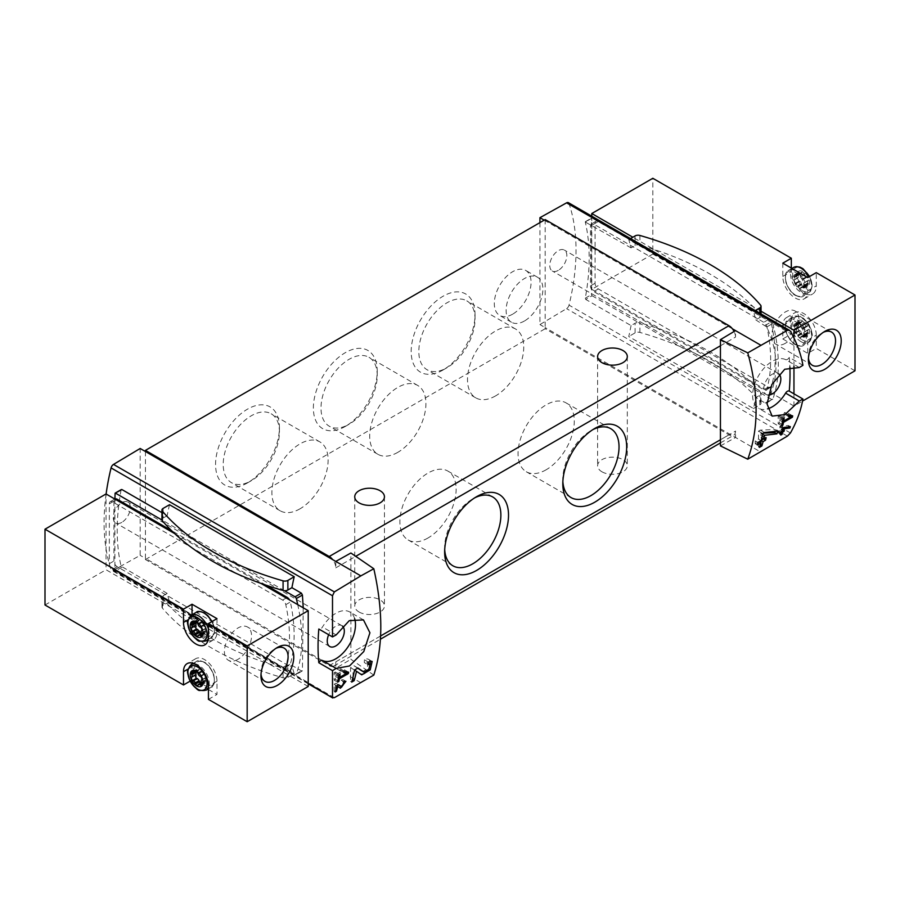 <?xml version="1.0" encoding="UTF-8"?>
<svg xmlns="http://www.w3.org/2000/svg" width="900" height="900" viewBox="0 0 900 900"><rect width="100%" height="100%" fill="white"/><g stroke="black" fill="none" stroke-linecap="round" stroke-linejoin="round"><path stroke-width="0.67" stroke-dasharray="4.5 3.38" d="M761.04 311.243L632.846 237.229M855 370.8L816.278 348.435L807.739 353.363L807.739 340.099A17.64 10.181 -120 0 0 800.044 322.346A17.64 10.181 -120 0 0 786.454 317.621A17.64 10.181 -120 0 0 782.798 325.699L782.798 338.963L791.325 334.035L652.826 254.07L652.826 178.279M793.957 393.829L793.957 406.035L802.564 401.074M793.957 406.035L591.784 289.316L652.826 254.07M782.798 338.963L807.739 353.363M791.325 268.099L791.325 271.507A17.64 10.181 -120 0 0 799.031 289.26A17.64 10.181 -120 0 0 812.621 293.985A17.64 10.181 -120 0 0 816.278 285.907L816.278 272.644M807.739 340.099L816.278 335.171L816.278 348.435M816.278 335.171A17.64 10.181 -120 0 0 808.571 317.419A17.64 10.181 -120 0 0 794.981 312.694A17.64 10.181 -120 0 0 791.325 320.771L791.325 334.035M282.623 600.075L112.612 501.919A4.646 2.677 -120 0 0 110.284 501.694A4.646 2.677 -120 0 0 109.328 503.809L109.328 563.692A4.646 2.677 -120 0 0 112.612 569.374L282.623 667.53A4.646 2.677 -120 0 0 284.951 667.766A4.646 2.677 -120 0 0 285.784 666.596A139.241 80.392 -120 0 0 285.784 604.654A4.646 2.677 -120 0 0 282.623 600.075L286.234 597.994M265.928 585.135L171.63 530.696M110.284 501.694L114.862 499.05A4.646 2.677 -120 0 0 113.918 501.165L113.918 561.038A4.646 2.677 -120 0 0 114.907 564.311A4.646 2.677 -120 0 0 117.203 566.719L287.224 664.886A4.646 2.677 -120 0 0 289.541 665.111A4.646 2.677 -120 0 0 290.385 663.952A139.241 80.392 -120 0 0 290.385 602.01A4.646 2.677 -120 0 0 289.564 599.918M598.342 221.479A4.646 2.677 60 0 0 596.025 221.254A4.646 2.677 60 0 0 595.069 223.38L595.069 283.252A4.646 2.677 60 0 0 598.342 288.934L768.364 387.101A4.646 2.677 60 0 0 770.681 387.326A4.646 2.677 60 0 0 771.525 386.168A139.241 80.392 60 0 0 771.525 324.225A4.646 2.677 60 0 0 768.364 319.635L598.342 221.479L593.752 224.134A4.646 2.677 -120 0 0 591.457 223.886A4.646 2.677 -120 0 0 591.435 223.909A4.646 2.677 -120 0 0 590.467 226.024L590.467 285.907A4.646 2.677 -120 0 0 591.457 289.181A4.646 2.677 -120 0 0 593.752 291.589L763.774 389.745A4.646 2.677 -120 0 0 766.091 389.981A4.646 2.677 -120 0 0 766.924 388.811A139.241 80.392 -120 0 0 766.924 326.869A4.646 2.677 -120 0 0 763.774 322.29L593.752 224.134M592.11 295.762L638.516 322.549A4.174 2.408 0 0 0 635.096 323.246L631.058 325.575L585.765 299.419L585.27 298.192A200.509 115.763 120 0 0 585.27 222.019L592.11 218.07L591.457 218.453L591.457 294.626L592.11 295.762L585.765 299.419M303.221 607.804L302.423 670.669L301.399 670.86L291.915 665.381A200.509 115.763 120 0 0 294.221 673.673L169.504 601.673A200.509 115.763 -60 0 1 167.197 593.381L163.159 595.71A4.174 2.408 0 0 0 161.944 597.409A4.174 2.408 0 0 0 161.966 597.679L295.054 674.516A1.856 1.069 -120 0 0 295.976 674.606A1.856 1.069 -120 0 0 296.291 674.212A142.031 82.001 -120 0 0 297.731 604.631M114.907 499.027L114.907 569.756L115.56 570.892L161.966 597.679A4.174 2.408 0 0 0 162.371 598.477A265.961 153.551 0 0 0 283.072 668.171A4.174 2.408 0 0 0 284.456 668.408A4.174 2.408 0 0 0 287.876 667.71L291.915 665.381M167.197 593.381L121.095 566.179A200.509 115.763 -60 0 1 121.095 490.005L121.905 489.544M631.058 325.575A200.509 115.763 -60 0 1 628.751 336.532L753.469 408.532A200.509 115.763 120 0 0 755.775 397.575L759.814 395.246A4.174 2.408 0 0 0 761.04 393.536A4.174 2.408 0 0 0 761.006 393.266L771.604 399.386A1.856 1.069 -120 0 0 772.526 399.476A1.856 1.069 -120 0 0 772.841 399.082A142.031 82.001 -120 0 0 772.841 323.438A1.856 1.069 -120 0 0 771.604 321.694L638.516 244.856A4.174 2.408 0 0 0 635.096 245.554L631.058 247.882A200.509 115.763 120 0 0 628.751 239.591L753.469 311.591A200.509 115.763 -60 0 1 755.775 319.882L759.814 317.554A4.174 2.408 0 0 0 761.04 315.855A4.174 2.408 0 0 0 761.006 315.585A4.174 2.408 0 0 0 760.601 314.786A265.961 153.551 0 0 0 639.9 245.093A4.174 2.408 0 0 0 638.516 244.856L592.11 218.07M755.775 319.882L766.71 326.97C779.085 353.419 779.085 378.641 766.71 402.626L765.248 403.054L755.775 397.575M772.841 399.082L765.248 403.054L771.604 399.386M631.058 247.882L585.27 222.019L591.457 218.453M802.946 365.31L789.266 357.412A200.509 115.763 120 0 1 789.885 366.919M539.933 222.615L539.933 324.562L566.584 308.632A3.712 2.149 120 0 0 569.025 305.134A200.509 115.763 120 0 0 569.025 203.513A3.712 2.149 120 0 0 568.395 202.68M169.504 504.731A200.509 115.763 120 0 0 167.197 515.689L161.944 512.651M296.291 674.212L301.399 670.86L295.054 674.516M106.11 493.999A200.509 115.763 120 0 0 111.071 569.531A3.712 2.149 120 0 0 111.712 570.364A3.712 2.149 120 0 0 113.524 570.206L140.175 555.356L140.175 448.481M167.197 515.689L163.159 518.017A4.174 2.408 0 0 0 161.944 519.727M720.439 445.905L735.536 437.49L735.536 431.055A9.281 5.355 -120 0 1 733.613 435.296A9.281 5.355 -120 0 1 732.431 435.701L545.175 327.589L545.175 328.725L728.966 434.846A9.281 5.355 -120 0 0 732.431 435.701L760.59 451.957M373.815 675.09L350.887 659.273L350.887 553.005M732.431 328.826L544.196 220.151M720.439 345.78L735.536 337.061L735.536 330.626M735.536 337.061A9.281 5.355 -120 0 0 734.085 331.493M360.844 682.751L335.79 668.284L350.887 659.273M335.79 661.849L335.79 668.284L332.685 666.495A9.281 5.355 -120 0 0 333.866 666.09A9.281 5.355 -120 0 0 335.79 661.849L380.621 635.962M335.79 561.42L335.79 567.855A9.281 5.355 -120 0 0 332.685 559.62M329.22 665.64A9.281 5.355 -120 0 0 332.685 666.495L145.429 558.382L145.429 559.519L329.22 665.64L728.966 434.846M335.79 567.855L355.736 556.335M512.685 314.145A25.988 15.008 -60 0 1 499.691 315.428A25.988 15.008 -60 0 1 499.691 285.412A25.988 15.008 -60 0 1 525.679 270.405A25.988 15.008 -60 0 1 529.661 291.24A25.988 15.008 -60 0 1 512.685 314.145M247.5 482.895A45.157 26.078 -60 0 1 215.561 464.456A45.157 26.078 -60 0 1 247.5 409.151A45.157 26.078 -60 0 1 279.439 427.579A45.157 26.078 -60 0 1 247.5 482.895L251.325 480.69A39.758 22.95 -60 0 1 231.446 482.659A39.758 22.95 -60 0 1 231.446 436.748A39.758 22.95 -60 0 1 271.204 413.798A39.758 22.95 -60 0 1 279.439 432A39.758 22.95 -60 0 1 251.325 480.69L247.5 482.895M345.308 426.431A45.157 26.078 -60 0 1 313.369 407.993A45.157 26.078 -60 0 1 345.308 352.676A45.157 26.078 -60 0 1 377.235 371.115A45.157 26.078 -60 0 1 345.308 426.431L349.121 424.226A39.758 22.95 -60 0 1 329.243 426.195A39.758 22.95 -60 0 1 329.243 380.284A39.758 22.95 -60 0 1 369 357.322A39.758 22.95 -60 0 1 377.235 375.525A39.758 22.95 -60 0 1 349.121 424.226L345.308 426.431M443.104 369.968A45.157 26.078 -60 0 1 411.176 351.529A45.157 26.078 -60 0 1 443.104 296.213A45.157 26.078 -60 0 1 475.043 314.651A45.157 26.078 -60 0 1 443.104 369.956A45.157 26.078 -60 0 1 443.104 369.968L446.929 367.751A39.758 22.95 -60 0 1 427.05 369.72A39.758 22.95 -60 0 1 427.05 323.82A39.758 22.95 -60 0 1 466.808 300.859A39.758 22.95 -60 0 1 475.043 319.061A39.758 22.95 -60 0 1 446.929 367.751L443.104 369.956M545.175 219.589L545.175 327.589L539.933 324.562M145.429 559.519L545.175 328.725M145.429 451.519L145.429 558.382L140.175 555.356M601.954 471.791A14.85 8.572 0 0 0 618.143 473.647A14.85 8.572 0 0 0 627.311 465.728A14.85 8.572 0 0 0 612.461 457.155A14.85 8.572 0 0 0 597.611 465.728A14.85 8.572 0 0 0 601.954 471.791M359.089 612.011A14.85 8.572 0 0 0 375.277 613.867A14.85 8.572 0 0 0 384.446 605.947A14.85 8.572 0 0 0 369.596 597.375A14.85 8.572 0 0 0 354.735 605.947A14.85 8.572 0 0 0 359.089 612.011M720.439 439.774L735.536 431.055M495.619 395.865A39.758 22.95 -60 0 1 475.74 397.834A39.758 22.95 -60 0 1 475.74 351.923A39.758 22.95 -60 0 1 515.498 328.973A39.758 22.95 -60 0 1 521.595 360.832A39.758 22.95 -60 0 1 495.619 395.865M397.811 452.34A39.758 22.95 -60 0 1 377.933 454.309A39.758 22.95 -60 0 1 377.933 408.397A39.758 22.95 -60 0 1 417.69 385.436A39.758 22.95 -60 0 1 423.787 417.296A39.758 22.95 -60 0 1 397.811 452.34M300.015 508.804A39.758 22.95 -60 0 1 280.136 510.772A39.758 22.95 -60 0 1 280.136 464.861A39.758 22.95 -60 0 1 319.894 441.911A39.758 22.95 -60 0 1 325.991 473.76A39.758 22.95 -60 0 1 300.015 508.804M524.498 320.963A25.988 15.008 -60 0 1 511.504 322.245A25.988 15.008 -60 0 1 511.504 292.23A25.988 15.008 -60 0 1 537.502 277.234A25.988 15.008 -60 0 1 541.485 298.058A25.988 15.008 -60 0 1 524.498 320.963M562.86 481.478A39.758 22.95 -60 0 1 562.804 479.374A39.758 22.95 -60 0 1 590.918 430.684A39.758 22.95 -60 0 1 592.762 429.683M546.165 469.766A39.758 22.95 -60 0 1 526.286 471.735A39.758 22.95 -60 0 1 526.286 425.824A39.758 22.95 -60 0 1 566.044 402.874A39.758 22.95 -60 0 1 572.141 434.734A39.758 22.95 -60 0 1 546.165 469.766M444.713 549.686A39.758 22.95 -60 0 1 444.645 547.594A39.758 22.95 -60 0 1 472.759 498.892A39.758 22.95 -60 0 1 474.615 497.902M428.006 537.986A39.758 22.95 -60 0 1 408.127 539.955A39.758 22.95 -60 0 1 408.127 494.044A39.758 22.95 -60 0 1 447.885 471.082A39.758 22.95 -60 0 1 453.983 502.942A39.758 22.95 -60 0 1 428.006 537.986M121.804 522.382A12.071 6.964 -60 0 1 115.763 522.979A12.071 6.964 -60 0 1 115.763 509.051A12.071 6.964 -60 0 1 127.834 502.076A12.071 6.964 -60 0 1 129.679 511.751A12.071 6.964 -60 0 1 121.804 522.382M284.456 590.715L161.966 519.998M342.439 626.062A12.071 6.964 120 0 0 341.82 625.624A12.071 6.964 120 0 0 335.79 626.22A12.071 6.964 120 0 0 328.68 634.714M354.645 618.637A27.844 16.076 120 0 0 349.706 611.955A27.844 16.076 120 0 0 322.47 627.019A3.712 2.149 120 0 1 318.848 629.033M558.304 270.371A12.071 6.964 -60 0 1 552.274 270.968A12.071 6.964 -60 0 1 552.274 257.029A12.071 6.964 -60 0 1 564.345 250.065A12.071 6.964 -60 0 1 566.19 259.729A12.071 6.964 -60 0 1 558.304 270.371M768.105 395.066A12.071 6.964 -60 0 1 766.26 394.515A12.071 6.964 -60 0 1 766.26 380.576A12.071 6.964 -60 0 1 778.331 373.613A12.071 6.964 -60 0 1 778.95 374.051M799.312 367.526L785.61 359.618A3.712 2.149 120 0 0 789.266 357.412M785.61 359.618A27.844 16.076 120 0 0 758.081 376.537A27.844 16.076 120 0 0 758.374 408.173A27.844 16.076 120 0 0 767.554 408.87M638.516 322.549L761.006 393.266A4.174 2.408 0 0 0 760.601 392.468A265.961 153.551 0 0 0 639.9 322.785A4.174 2.408 0 0 0 638.516 322.549M753.469 311.591L755.246 310.567M630.529 238.556L628.751 239.591M169.504 601.673L163.159 605.34A4.174 2.408 0 0 0 161.944 607.039A4.174 2.408 0 0 0 162.371 608.107A265.961 153.551 0 0 0 283.072 677.801A4.174 2.408 0 0 0 287.876 677.34L294.221 673.673M753.469 408.532L759.814 404.876A4.174 2.408 0 0 0 761.04 403.166A4.174 2.408 0 0 0 760.601 402.098A265.961 153.551 0 0 0 639.9 332.415A4.174 2.408 0 0 0 635.096 332.865L628.751 336.532M591.784 216.191L591.784 289.316M793.957 338.017L793.957 366.334M308.216 686.475L106.043 569.756L106.043 493.965M260.966 583.403L174.634 533.554M208.44 699.367L216.979 694.44L216.979 681.176A17.64 10.181 -120 0 0 209.284 663.424A17.64 10.181 -120 0 0 195.683 658.699A17.64 10.181 -120 0 0 192.521 663.064M192.319 663.851A17.64 10.181 -120 0 0 192.037 666.776L192.037 680.04L207.866 689.175M208.44 689.512L216.979 694.44M192.037 680.04L190.136 681.131M45 605.002L106.043 569.756M204.502 662.602A13.928 8.044 60 0 1 213.03 684.574A13.928 8.044 60 0 1 195.975 674.73A13.928 8.044 60 0 1 204.502 662.602M204.502 613.339A13.928 8.044 60 0 1 213.03 635.31A13.928 8.044 60 0 1 195.975 625.466A13.928 8.044 60 0 1 204.502 613.339M192.037 614.756L192.037 617.501A17.64 10.181 -120 0 0 207.18 640.316M207.956 640.541A17.64 10.181 -120 0 0 213.322 639.979A17.64 10.181 -120 0 0 216.979 631.901L216.979 618.637M795.262 344.272A13.928 8.044 -120 0 0 803.79 332.134A13.928 8.044 -120 0 0 786.735 322.29A13.928 8.044 -120 0 0 795.262 344.272M782.798 263.171L782.798 276.435A17.64 10.181 -120 0 0 790.492 294.176A17.64 10.181 -120 0 0 804.082 298.901A17.64 10.181 -120 0 0 807.739 290.835L807.739 277.571M795.262 294.998A13.928 8.044 -120 0 0 803.79 282.87A13.928 8.044 -120 0 0 786.735 273.026A13.928 8.044 -120 0 0 795.262 294.998M803.149 335.734A9.045 5.22 -120 0 0 808.684 327.859A9.045 5.22 -120 0 0 797.602 321.457A9.045 5.22 -120 0 0 803.149 335.734M804.589 323.46L804.364 322.762A3.431 1.98 -120 0 0 801.923 321.356L801.619 322.178A3.431 1.98 -120 0 1 801.383 322.358A3.431 1.98 -120 0 1 799.931 322.324L799.043 321.615A3.431 1.98 -120 0 0 798.525 321.772A3.431 1.98 -120 0 0 797.816 323.359L798.413 324.484A3.431 1.98 -120 0 1 798.413 326.745L797.816 327.195A3.431 1.98 -120 0 0 799.043 330.345L799.931 330.66A3.431 1.98 -120 0 1 801.619 332.775L801.923 333.934A3.431 1.98 -120 0 0 804.364 335.34L804.668 334.53A3.431 1.98 -120 0 1 804.904 334.339A3.431 1.98 -120 0 1 806.355 334.373L807.255 335.093A3.431 1.98 -120 0 0 807.761 334.935A3.431 1.98 -120 0 0 808.47 333.349L807.874 332.213A3.431 1.98 -120 0 1 807.874 329.951L808.47 329.501A3.431 1.98 -120 0 0 807.255 326.351L806.355 326.036A3.431 1.98 -120 0 1 804.668 323.933L800.651 325.733L800.426 325.046A3.431 1.98 -120 0 0 797.985 323.629L801.709 321.795M803.149 286.47A9.045 5.22 -120 0 0 808.684 278.584A9.045 5.22 -120 0 0 797.602 272.194A9.045 5.22 -120 0 0 803.149 286.47M804.589 274.196L804.364 273.499A3.431 1.98 -120 0 0 801.923 272.093L801.619 272.903A3.431 1.98 -120 0 1 801.383 273.094A3.431 1.98 -120 0 1 799.931 273.06L799.043 272.351A3.431 1.98 -120 0 0 798.525 272.498A3.431 1.98 -120 0 0 797.816 274.084L798.413 275.22A3.431 1.98 -120 0 1 798.413 277.481L797.816 277.931A3.431 1.98 -120 0 0 799.043 281.081L799.931 281.396A3.431 1.98 -120 0 1 801.619 283.511L801.923 284.67A3.431 1.98 -120 0 0 804.364 286.076L804.668 285.266A3.431 1.98 -120 0 1 804.904 285.075A3.431 1.98 -120 0 1 806.355 285.109L807.255 285.817A3.431 1.98 -120 0 0 807.761 285.66A3.431 1.98 -120 0 0 808.47 284.085L807.874 282.949A3.431 1.98 -120 0 1 807.874 280.688L808.47 280.238A3.431 1.98 -120 0 0 807.255 277.088L806.355 276.773A3.431 1.98 -120 0 1 804.668 274.657L800.651 276.469L800.426 275.771A3.431 1.98 -120 0 0 797.985 274.365L801.709 272.531M808.459 358.043A19.192 11.081 -60 0 1 808.391 356.524A19.192 11.081 -60 0 1 821.959 333.022A19.192 11.081 -60 0 1 823.32 332.325M785.419 343.26A19.192 11.081 -60 0 1 775.822 344.205A19.192 11.081 -60 0 1 772.886 328.838A19.192 11.081 -60 0 1 785.419 311.929A19.192 11.081 -60 0 1 795.015 310.973A19.192 11.081 -60 0 1 797.951 326.351A19.192 11.081 -60 0 1 785.419 343.26M261.023 674.111A19.192 11.081 -60 0 1 260.955 672.581A19.192 11.081 -60 0 1 274.523 649.08A19.192 11.081 -60 0 1 275.873 648.383M237.982 659.317A19.192 11.081 -60 0 1 228.386 660.274A19.192 11.081 -60 0 1 225.45 644.895A19.192 11.081 -60 0 1 237.982 627.986A19.192 11.081 -60 0 1 247.579 627.041A19.192 11.081 -60 0 1 250.515 642.409A19.192 11.081 -60 0 1 237.982 659.317M800.651 325.733L800.73 326.205A3.431 1.98 -120 0 0 802.418 328.309L803.306 328.624A3.431 1.98 -120 0 1 804.533 331.774L803.936 332.224A3.431 1.98 -120 0 0 803.936 334.485L804.533 335.621A3.431 1.98 -120 0 1 803.824 337.207A3.431 1.98 -120 0 1 803.306 337.365L802.418 336.656A3.431 1.98 -120 0 0 800.966 336.611A3.431 1.98 -120 0 0 800.73 336.803L800.426 337.624A3.431 1.98 -120 0 1 797.985 336.206L797.681 335.048A3.431 1.98 -120 0 0 795.994 332.944L795.105 332.618A3.431 1.98 -120 0 1 793.879 329.468L794.475 329.017A3.431 1.98 -120 0 0 794.475 326.756L793.879 325.631A3.431 1.98 -120 0 1 794.587 324.045A3.431 1.98 -120 0 1 795.105 323.887L795.994 324.596A3.431 1.98 -120 0 0 797.445 324.63A3.431 1.98 -120 0 0 797.681 324.45L797.76 324.067M800.651 276.469L800.73 276.941A3.431 1.98 -120 0 0 802.418 279.045L803.306 279.36A3.431 1.98 -120 0 1 804.533 282.51L803.936 282.96A3.431 1.98 -120 0 0 803.936 285.221L804.533 286.358A3.431 1.98 -120 0 1 803.824 287.944A3.431 1.98 -120 0 1 803.306 288.09L802.418 287.381A3.431 1.98 -120 0 0 800.966 287.347A3.431 1.98 -120 0 0 800.73 287.539L800.426 288.349A3.431 1.98 -120 0 1 797.985 286.942L797.681 285.784A3.431 1.98 -120 0 0 795.994 283.669L795.105 283.354A3.431 1.98 -120 0 1 793.879 280.204L794.475 279.754A3.431 1.98 -120 0 0 794.475 277.493L793.879 276.356A3.431 1.98 -120 0 1 794.587 274.781A3.431 1.98 -120 0 1 795.105 274.624L795.994 275.332A3.431 1.98 -120 0 0 797.445 275.366A3.431 1.98 -120 0 0 797.681 275.175L797.76 274.804M200.88 683.077A3.431 1.98 -120 0 0 201.791 683.235L202.084 682.425A3.431 1.98 -120 0 1 202.331 682.234A3.431 1.98 -120 0 1 203.782 682.268L204.671 682.988A3.431 1.98 -120 0 0 205.189 682.83A3.431 1.98 -120 0 0 205.898 681.244L205.301 680.107A3.431 1.98 -120 0 1 205.301 677.846L205.898 677.396A3.431 1.98 -120 0 0 204.671 674.246L203.782 673.931A3.431 1.98 -120 0 1 202.084 671.827L201.791 670.658A3.431 1.98 -120 0 0 199.35 669.251L195.896 671.558M195.671 672.064L195.244 671.242A3.431 1.98 -120 0 1 195.953 669.668A3.431 1.98 -120 0 1 196.459 669.51L197.347 670.219A3.431 1.98 -120 0 0 198.81 670.252A3.431 1.98 -120 0 0 199.046 670.072L199.125 669.69M191.621 677.048L195.244 675.034M200.88 633.803A3.431 1.98 -120 0 0 201.791 633.971L202.084 633.161A3.431 1.98 -120 0 1 202.331 632.97A3.431 1.98 -120 0 1 203.782 633.004L204.671 633.712A3.431 1.98 -120 0 0 205.189 633.555A3.431 1.98 -120 0 0 205.898 631.98L205.301 630.844A3.431 1.98 -120 0 1 205.301 628.582L205.898 628.133A3.431 1.98 -120 0 0 204.671 624.982L203.782 624.668A3.431 1.98 -120 0 1 202.084 622.553L201.791 621.394A3.431 1.98 -120 0 0 199.35 619.988L195.896 622.294M195.671 622.8L195.244 621.979A3.431 1.98 -120 0 1 195.953 620.393A3.431 1.98 -120 0 1 196.459 620.246L197.347 620.955A3.431 1.98 -120 0 0 198.81 620.989A3.431 1.98 -120 0 0 199.046 620.798L199.125 620.426M191.621 627.784L195.244 625.77M792.675 415.856L788.445 413.415L784.496 412.504L783.9 413.843L786.611 414.461L779.479 418.579L779.479 415.631L778.196 416.363L778.196 423.754L779.479 423.022L779.479 420.064L788.445 414.889L788.445 413.415M789.154 415.305L788.445 414.889M789.21 415.215L784.496 412.504M788.467 416.475L783.9 413.843M788.884 415.777L786.611 414.461M782.663 420.424L779.479 418.579M784.159 418.331L779.479 415.631M782.876 419.062L778.196 416.363M781.673 425.756L778.196 423.754M781.942 424.44L779.479 423.022M782.426 421.762L779.479 420.064M790.335 426.623L788.445 425.531L779.906 426.353L779.906 430.447L778.196 431.426L778.196 432.911L779.906 431.921L779.906 434.531L781.178 433.8L781.189 432.664M788.445 426.848L788.445 425.531M783.607 427.421L780.829 425.824M782.685 427.961L779.906 426.353M781.189 431.887L781.189 431.19L781.796 431.539L779.906 430.447M780.086 432.517L778.196 431.426M779.749 433.8L778.196 432.911M780.514 432.281L779.906 431.921M780.817 435.06L779.906 434.531M781.189 431.19L782.01 430.706M784.361 430.054L782.471 428.963L781.189 429.705L781.189 427.444L784.631 427.309M782.471 430.447L782.471 428.963M782.134 430.245L781.189 429.705M782.606 428.265L781.189 427.444M777.634 431.111L774.923 429.548L760.286 430.121L758.509 431.145L758.509 439.009L755.224 440.91L755.224 443.745L758.509 441.855L758.509 446.873L759.791 446.141M774.923 431.426L774.923 429.548M764.449 432.517L760.286 430.121M762.671 433.553L758.509 431.145M760.972 440.719L758.509 439.009M757.935 442.474L755.224 440.91M757.327 444.96L755.224 443.745M759.42 447.401L758.509 446.873M766.148 437.738L763.436 436.174L760.972 437.591L760.972 433.226L763.38 433.136M763.436 439.009L763.436 436.174M761.783 438.064L760.972 437.591M762.559 434.149L760.972 433.226M354.521 670.14L359.966 673.808A8.415 4.86 120 0 0 360.09 673.886A8.415 4.86 120 0 0 360.731 674.168M367.155 670.984A8.415 4.86 120 0 0 370.17 664.324M369.99 661.32A8.415 4.86 120 0 0 368.505 659.317A8.415 4.86 120 0 0 364.298 659.734L364.298 662.58L367.796 664.594M368.291 662.04L364.298 659.734M361.912 670.916A4.928 2.846 120 0 0 366.806 667.957A4.928 2.846 120 0 0 366.761 662.332A4.928 2.846 120 0 0 364.298 662.58M357.93 668.025L353.936 665.719L350.55 667.676L350.55 681.413L352.159 680.479M357.683 668.171L353.936 665.719M354.555 669.982L350.55 667.676M351.72 682.076L350.55 681.413M353.014 677.16L353.014 669.274M348.615 672.221L344.385 669.78L340.447 668.869L339.84 670.207L342.562 670.837L335.43 674.955L335.43 671.996L334.147 672.739L334.147 680.13L335.43 679.387L335.43 676.44L344.385 671.265L344.385 669.78M345.105 671.681L344.385 671.265M345.15 671.591L340.447 668.869M344.407 672.851L339.84 670.207M344.824 672.154L342.562 670.837M338.603 676.789L335.43 674.955M340.099 674.696L335.43 671.996M338.816 675.439L334.147 672.739M337.613 682.133L334.147 680.13M337.882 680.805L335.43 679.387M338.377 678.139L335.43 676.44M336.791 685.856L339.041 687.42A4.376 2.531 120 0 0 339.109 687.465A4.376 2.531 120 0 0 339.548 687.634M341.865 686.857A4.376 2.531 120 0 0 344.351 682.481M344.363 681.446A4.376 2.531 120 0 0 343.474 679.894A4.376 2.531 120 0 0 341.291 680.107L341.291 681.581L343.642 682.942M343.957 681.649L341.291 680.107M340.054 685.924A2.565 1.485 120 0 0 342.596 684.383A2.565 1.485 120 0 0 342.574 681.457A2.565 1.485 120 0 0 341.291 681.581M338.569 684.754L335.902 683.224L334.147 684.236L334.147 691.38L335.43 690.637L335.43 685.069M338.4 684.855L335.902 683.224M336.814 685.778L334.147 684.236M335.183 691.976L334.147 691.38M112.612 501.919L116.224 499.838M109.328 503.809L113.918 501.165M109.328 563.692L113.918 561.038M112.612 569.374L117.203 566.719M282.623 667.53L287.224 664.886M285.784 666.596L290.385 663.952M285.784 604.654L290.385 602.01M768.364 319.635L763.774 322.29M595.069 223.38L590.467 226.024M595.069 283.252L590.467 285.907M598.342 288.934L593.752 291.589M768.364 387.101L763.774 389.745M771.525 386.168L766.924 388.811M771.525 324.225L766.924 326.869M121.905 567.225L115.56 570.892M790.459 432.968L569.025 305.134M790.459 331.358L569.025 203.513M765.248 325.361L771.604 321.694M308.216 683.347L111.071 569.531M334.35 697.691L113.524 570.206M121.095 490.005L114.907 493.582M121.095 566.179L114.907 569.756M336.161 634.928L322.47 627.019M787.399 436.129L566.584 308.632M585.27 298.192L591.457 294.626M766.71 326.97L772.841 323.438M163.159 508.387L163.159 518.017M635.096 235.924L635.096 245.554M759.814 313.2L759.814 317.554M760.601 305.156L760.601 314.786M639.9 235.463L639.9 245.093M287.876 677.34L287.876 667.71M163.159 605.34L163.159 595.71M162.371 608.107L162.371 598.477M283.072 677.801L283.072 668.171M635.096 332.865L635.096 323.246M759.814 404.876L759.814 395.246M760.601 402.098L760.601 392.468M639.9 332.415L639.9 322.785M216.979 681.176L208.44 686.104M192.037 666.776L188.01 669.094M216.979 631.901L208.44 636.829M192.037 617.501L188.01 619.83M782.798 325.699L791.325 320.771M807.739 290.835L816.278 285.907M782.798 276.435L791.325 271.507M802.305 339.907A13.556 7.83 -120 0 0 810.607 328.095A13.556 7.83 -120 0 0 794.002 318.499A13.556 7.83 -120 0 0 802.305 339.907M801.056 341.685A14.85 8.572 -120 0 0 808.481 342.416A14.85 8.572 -120 0 0 808.481 325.271A14.85 8.572 -120 0 0 793.631 316.699A14.85 8.572 -120 0 0 791.347 328.601A14.85 8.572 -120 0 0 801.056 341.685M795.926 344.644A14.85 8.572 -120 0 0 803.351 345.386A14.85 8.572 -120 0 0 803.351 328.23A14.85 8.572 -120 0 0 788.501 319.657A14.85 8.572 -120 0 0 786.217 331.56A14.85 8.572 -120 0 0 795.926 344.644M802.305 290.644A13.556 7.83 -120 0 0 810.607 278.831A13.556 7.83 -120 0 0 794.002 269.235A13.556 7.83 -120 0 0 802.305 290.644M793.631 267.424A14.85 8.572 -120 0 0 791.347 279.326A14.85 8.572 -120 0 0 801.056 292.421A14.85 8.572 -120 0 0 808.481 293.152A14.85 8.572 -120 0 0 808.954 276.863M795.926 295.38A14.85 8.572 -120 0 0 803.351 296.111A14.85 8.572 -120 0 0 803.351 278.966A14.85 8.572 -120 0 0 788.501 270.394A14.85 8.572 -120 0 0 786.217 282.296A14.85 8.572 -120 0 0 795.926 295.38M208.44 629.089A14.85 8.572 60 0 1 208.361 638.415M206.145 640.913A14.85 8.572 60 0 1 191.295 632.329A14.85 8.572 60 0 1 191.295 615.184M211.748 621.664A14.85 8.572 60 0 1 211.275 637.942A14.85 8.572 60 0 1 196.425 629.37A14.85 8.572 60 0 1 196.425 612.225M194.569 663.773A14.85 8.572 60 0 1 198.72 665.19A14.85 8.572 60 0 1 208.44 687.499M206.145 690.176A14.85 8.572 60 0 1 191.295 681.604A14.85 8.572 60 0 1 191.295 664.447M203.85 662.22A14.85 8.572 60 0 1 213.547 675.315A14.85 8.572 60 0 1 211.275 687.217A14.85 8.572 60 0 1 196.425 678.634A14.85 8.572 60 0 1 196.425 661.489A14.85 8.572 60 0 1 203.85 662.22M800.426 325.046L804.364 322.762M797.985 323.629L801.923 321.356M797.681 324.45L801.619 322.178M795.994 324.596L799.931 322.324M795.634 324.259L799.571 321.986M795.105 323.887L799.043 321.615M793.879 325.631L797.816 323.359M794.194 326.306L798.131 324.034M794.475 326.756L798.413 324.484M794.475 329.017L798.413 326.745M794.194 329.152L798.131 326.88M793.879 329.468L797.816 327.195M795.105 332.618L799.043 330.345M795.634 332.865L799.571 330.593M795.994 332.944L799.931 330.66M797.681 335.048L801.619 332.775M797.76 335.52L801.709 333.236M797.985 336.206L801.923 333.934M800.426 337.624L804.364 335.34M800.651 337.174L804.589 334.901M800.73 336.803L804.668 334.53M802.418 336.656L806.355 334.373M802.778 336.994L806.715 334.71M803.306 337.365L807.255 335.093M804.533 335.621L808.47 333.349M804.217 334.935L808.155 332.662M803.936 334.485L807.874 332.213M803.936 332.224L807.874 329.951M804.217 332.1L808.155 329.827M804.533 331.774L808.47 329.501M803.306 328.624L807.255 326.351M802.778 328.387L806.715 326.115M802.418 328.309L806.355 326.036M800.73 326.205L804.668 323.933M800.426 275.771L804.364 273.499M797.985 274.365L801.923 272.093M797.681 275.175L801.619 272.903M795.994 275.332L799.931 273.06M795.634 274.995L799.571 272.722M795.105 274.624L799.043 272.351M793.879 276.356L797.816 274.084M794.194 277.043L798.131 274.77M794.475 277.493L798.413 275.22M794.475 279.754L798.413 277.481M794.194 279.889L798.131 277.605M793.879 280.204L797.816 277.931M795.105 283.354L799.043 281.081M795.634 283.601L799.571 281.329M795.994 283.669L799.931 281.396M797.681 285.784L801.619 283.511M797.76 286.245L801.709 283.972M797.985 286.942L801.923 284.67M800.426 288.349L804.364 286.076M800.651 287.91L804.589 285.637M800.73 287.539L804.668 285.266M802.418 287.381L806.355 285.109M802.778 287.719L806.715 285.446M803.306 288.09L807.255 285.817M804.533 286.358L808.47 284.085M804.217 285.671L808.155 283.399M803.936 285.221L807.874 282.949M803.936 282.96L807.874 280.688M804.217 282.836L808.155 280.553M804.533 282.51L808.47 280.238M803.306 279.36L807.255 277.088M802.778 279.113L806.715 276.84M802.418 279.045L806.355 276.773M800.73 276.941L804.668 274.657M202.005 671.355L198.067 673.627M201.791 670.658L197.854 672.941M199.35 669.251L195.401 671.524M199.046 670.072L196.268 671.67M197.347 670.219L193.41 672.491M196.999 669.881L193.061 672.154M196.459 669.51L192.521 671.783M195.244 671.242L193.252 672.39M195.559 671.929L194.243 672.694M201.791 683.235L198.023 685.418M202.005 682.796L198.067 685.069M202.084 682.425L198.146 684.697M203.782 682.268L201.938 683.336M204.143 682.605L201.938 683.876M204.671 682.988L201.634 684.731M205.898 681.244L201.96 683.516M205.583 680.558L201.645 682.83M205.301 680.107L201.364 682.38M205.301 677.846L201.949 679.793M205.583 677.722L201.938 679.826M205.898 677.396L201.96 679.669M204.671 674.246L200.734 676.519M204.143 674.01L200.205 676.283M203.782 673.931L199.845 676.204M202.084 671.827L198.146 674.1M202.005 622.091L198.067 624.364M201.791 621.394L197.854 623.666M199.35 619.988L195.401 622.26M199.046 620.798L196.268 622.406M197.347 620.955L193.41 623.227M196.999 620.617L193.061 622.89M196.459 620.246L192.521 622.519M195.244 621.979L193.252 623.126M195.559 622.665L194.243 623.419M201.791 633.971L198.023 636.154M202.005 633.533L198.067 635.805M202.084 633.161L198.146 635.434M203.782 633.004L201.938 634.072M204.143 633.341L201.938 634.613M204.671 633.712L201.634 635.467M205.898 631.98L201.96 634.252M205.583 631.294L201.645 633.566M205.301 630.844L201.364 633.116M205.301 628.582L201.949 630.518M205.583 628.447L201.938 630.562M205.898 628.133L201.96 630.405M204.671 624.982L200.734 627.255M204.143 624.735L200.205 627.008M203.782 624.668L199.845 626.94M202.084 622.553L198.146 624.825M361.642 674.786L359.966 673.808M340.358 688.185L339.041 687.42M284.951 667.766L289.541 665.111M596.025 221.254L591.435 223.909M770.681 387.326L766.091 389.981M333.866 666.09L380.441 639.202M720.439 442.912L733.613 435.296M354.735 496.8L354.735 605.947M384.446 496.8L384.446 605.947M597.611 356.58L597.611 465.728M627.311 356.58L627.311 465.728M515.498 328.973L466.808 300.859M475.74 397.834L427.05 369.72M475.043 319.061L475.043 314.651M417.69 385.436L369 357.322M377.933 454.309L329.243 426.195M377.235 375.525L377.235 371.115M319.894 441.911L271.204 413.798M280.136 510.772L231.446 482.659M279.439 432L279.439 427.579M537.502 277.234L525.679 270.405M511.504 322.245L499.691 315.428M562.804 479.374L562.804 483.784M590.918 430.684L594.731 428.479M610.796 428.715L566.044 402.874M571.039 497.576L526.286 471.735M444.645 547.594L444.645 552.004M472.759 498.892L476.584 496.688M492.649 496.924L447.885 471.082M452.88 565.785L408.127 539.955M308.216 683.809L111.712 570.364M302.231 671.006L295.976 674.606M341.82 625.624L127.834 502.076M329.749 646.526L115.763 522.979M363.465 619.898L349.706 611.955M772.121 416.115L758.374 408.173M585.383 221.636L591.649 218.025M766.271 403.088L772.526 399.476M761.04 313.909L761.04 315.855M161.944 607.039L161.944 597.409M761.04 403.166L761.04 393.536M778.331 373.613L564.345 250.065M766.26 394.515L552.274 270.968M195.683 658.699L187.155 663.626M213.322 639.979L204.795 644.906M786.454 317.621L794.981 312.694M804.082 298.901L812.621 293.985M808.481 342.416L811.913 337.05C813.038 336.082 812.048 331.897 808.931 324.484C804.488 318.848 801.506 316.147 799.988 316.406L793.631 316.699L788.501 319.657C785.633 319.849 784.8 323.966 785.981 332.01C789.053 339.131 792.214 343.35 795.465 344.689C799.852 346.41 802.485 346.646 803.351 345.386L808.481 342.416M791.899 268.425L788.501 270.394C785.633 270.585 784.8 274.702 785.981 282.746C789.053 289.856 792.214 294.086 795.465 295.425C799.852 297.146 802.485 297.382 803.351 296.111L810.484 291.33L811.913 287.786L812.07 284.558L809.64 276.469M208.159 639.754L213.109 636.266L214.504 632.543L213.795 625.59L212.096 621.461M208.44 688.849L211.275 687.217C214.132 687.026 214.976 682.909 213.795 674.854C210.724 667.744 207.562 663.514 204.311 662.175C199.924 660.454 197.291 660.229 196.425 661.489L193.297 663.289M808.391 356.524L808.391 359.809M821.959 333.022L824.805 331.38M831.555 332.077L795.015 310.973M812.374 365.31L775.822 344.205M260.955 672.581L260.955 675.866M274.523 649.08L277.369 647.449M284.119 648.135L247.579 627.041M264.926 681.367L228.386 660.274M797.895 323.662L801.832 321.39M797.445 324.63L801.383 322.358M794.587 324.045L798.525 321.772M794.374 329.13L798.311 326.858M794.014 329.175L797.951 326.902M800.528 337.59L804.465 335.317M800.966 336.611L804.904 334.339M803.824 337.207L807.761 334.935M804.038 332.123L807.975 329.85M804.398 332.077L808.335 329.805M797.895 274.387L801.832 272.115M797.445 275.366L801.383 273.094M794.587 274.781L798.525 272.498M794.374 279.855L798.311 277.582M794.014 279.911L797.951 277.639M800.528 288.326L804.465 286.054M800.966 287.347L804.904 285.075M803.824 287.944L807.761 285.66M804.038 282.859L807.975 280.586M804.398 282.803L808.335 280.53M199.249 669.285L195.311 671.558M198.81 670.252L196.312 671.692M195.953 669.668L192.015 671.94M195.379 674.798L191.43 677.07M201.881 683.212L197.944 685.485M202.331 682.234L201.521 682.706M205.189 682.83L201.24 685.102M205.403 677.745L201.949 679.736M205.763 677.7L201.825 679.972M199.249 620.01L195.311 622.283M198.81 620.989L196.312 622.429M195.953 620.393L192.015 622.676M195.379 625.534L191.43 627.806M201.881 633.949L197.944 636.221M202.331 632.97L201.521 633.431M205.189 633.555L201.24 635.839M205.403 628.481L201.949 630.461M205.763 628.425L201.825 630.697M372.15 661.421L368.505 659.317M361.733 674.842L360.09 673.886M368.089 663.097L366.761 662.332M345.926 681.3L343.474 679.894M340.402 688.219L339.109 687.465M343.834 682.189L342.574 681.457"/><path stroke-width="1.35" d="M346.793 673.279L339.66 677.396A200.509 115.763 -120 0 0 340.099 674.696L338.816 675.439A200.509 115.763 60 0 1 337.613 682.133L338.895 681.39A200.509 115.763 -120 0 0 339.412 678.735L348.379 673.56A200.509 115.763 -120 0 0 348.615 672.221L345.15 671.591L344.407 672.851L346.793 673.279L344.824 672.154M373.815 568.744L360.844 575.887L335.79 561.42L350.887 553.005L373.815 568.744C383.119 610.594 383.119 646.043 373.815 675.09L334.35 697.691L332.505 697.365L332.505 670.624L336.161 668.419L322.47 660.51A3.712 2.149 120 0 0 318.814 662.726L332.505 670.624M360.844 575.887L334.35 591.896L113.524 464.411A3.712 2.149 120 0 0 111.071 467.91A200.509 115.763 120 0 0 106.11 493.999M336.161 668.419L349.493 665.966L363.791 651.544L369.923 632.779L363.465 619.898L349.267 620.663L336.161 634.928L332.505 636.919L332.505 595.755L334.35 591.896M332.809 697.995L308.216 683.347M363.938 672.086L357.93 668.025L354.555 669.982A200.509 115.763 60 0 1 351.72 682.076L354.173 680.659A200.509 115.763 -120 0 0 356.479 671.276L361.733 674.842L370.204 669.904L372.15 661.444L368.291 662.04A200.509 115.763 60 0 1 367.796 664.594L370.035 664.234L368.899 669.195L363.938 672.086L361.834 670.871A4.928 2.846 120 0 0 361.912 670.916M344.79 682.74L341.561 686.79L338.569 684.754L336.814 685.778A200.509 115.763 60 0 1 335.183 691.976L336.465 691.234A200.509 115.763 -120 0 0 337.759 686.419L340.402 688.219L345.926 681.311L343.957 681.649A200.509 115.763 60 0 1 343.642 682.942L344.79 682.74L343.834 682.189M789.952 428.029A200.509 115.763 -120 0 0 790.335 426.623L782.685 427.961A200.509 115.763 60 0 1 781.796 431.539L780.086 432.517A200.509 115.763 60 0 1 779.749 433.8L781.459 432.821A200.509 115.763 60 0 1 780.817 435.06L782.1 434.317A200.509 115.763 -120 0 0 782.73 432.079L784.012 431.336A200.509 115.763 -120 0 0 784.361 430.054L783.079 430.796A200.509 115.763 -120 0 0 783.585 428.816L789.952 428.029L788.445 426.848M747.765 459.191L787.399 436.129L790.459 432.968C796.691 421.909 800.865 410.591 802.946 399.015L799.312 401.017L784.946 414.574L772.133 416.115L767.048 403.999L771.863 384.502L784.744 369.248L799.312 367.526L802.946 365.31C800.865 353.734 796.691 342.416 790.459 331.358L789.469 330.334L787.399 330.334L747.765 352.845L720.439 339.649L720.439 445.905L747.765 459.191C758.857 429.109 758.857 393.66 747.765 352.845M790.841 416.914L783.709 421.031A200.509 115.763 -120 0 0 784.159 418.331L782.876 419.062A200.509 115.763 60 0 1 781.673 425.756L782.955 425.025A200.509 115.763 -120 0 0 783.472 422.37L792.428 417.195A200.509 115.763 -120 0 0 792.675 415.856L789.21 415.215L788.467 416.475L790.841 416.914L788.884 415.777M776.959 433.868A200.509 115.763 -120 0 0 777.634 431.111L764.449 432.517L762.671 433.553A200.509 115.763 60 0 1 761.22 440.572L757.935 442.474A200.509 115.763 60 0 1 757.327 444.96L760.613 443.07A200.509 115.763 60 0 1 759.42 447.401L761.884 445.984A200.509 115.763 -120 0 0 763.076 441.641L765.54 440.224A200.509 115.763 -120 0 0 766.148 437.738L763.684 439.155A200.509 115.763 -120 0 0 764.528 435.285L776.959 433.868L774.923 432.686L774.923 431.426M632.846 237.229L591.784 213.525L652.826 178.279L791.325 258.244L782.798 263.171L807.739 277.571L816.278 272.644L855 294.998L793.957 330.244L761.04 311.243M802.564 401.074L855 370.8L855 294.998M791.325 258.244L791.325 268.099M289.564 599.918A4.646 2.677 -120 0 0 287.224 597.42L265.928 585.135M171.63 530.696L117.203 499.264A4.646 2.677 -120 0 0 114.907 499.027A4.646 2.677 -120 0 0 114.885 499.039L114.885 499.039M802.946 399.015L789.266 391.118A200.509 115.763 120 0 0 789.885 366.919M121.095 490.005L115.099 493.155L114.907 499.027M161.944 512.651L121.905 489.544M294.221 576.731L169.504 504.731L163.159 508.387A4.174 2.408 0 0 0 161.944 510.098A4.174 2.408 0 0 0 162.371 511.166A265.961 153.551 0 0 0 283.072 580.849A4.174 2.408 0 0 0 287.876 580.399L294.221 576.731A200.509 115.763 -60 0 0 291.915 587.689L301.399 593.168L302.423 595.024L303.221 607.804M318.836 629.033A3.712 2.149 120 0 0 318.848 629.033A3.712 2.149 120 0 0 318.836 629.033L332.516 636.93L318.814 629.021A200.509 115.763 120 0 0 318.814 662.726M161.944 510.098L161.944 519.727A4.174 2.408 0 0 0 161.966 519.998L115.56 493.2M760.59 345.094L735.536 330.626L720.439 339.649M335.79 561.42L140.175 448.481L113.524 464.411M789.48 330.322L568.395 202.68A3.712 2.149 120 0 0 566.584 202.838L539.933 217.688L539.933 222.615M544.196 220.151L539.933 217.688M735.536 330.626L732.431 328.826A9.281 5.355 -120 0 0 728.966 325.699L545.175 219.589L145.429 450.382L145.429 451.519M476.584 570.442A45.157 26.078 -60 0 1 444.645 552.004A45.157 26.078 -60 0 1 476.584 496.688A45.157 26.078 -60 0 1 508.522 515.126A45.157 26.078 -60 0 1 476.584 570.442M594.731 502.223A45.157 26.078 -60 0 1 562.804 483.784A45.157 26.078 -60 0 1 594.731 428.479A45.157 26.078 -60 0 1 626.67 446.906A45.157 26.078 -60 0 1 594.731 502.223M734.085 331.493A9.281 5.355 -120 0 0 732.431 328.826M332.685 559.62A9.281 5.355 -120 0 0 329.22 556.493L145.429 450.382M601.954 362.644A14.85 8.572 0 0 0 618.143 364.5A14.85 8.572 0 0 0 627.311 356.58A14.85 8.572 0 0 0 612.461 348.007A14.85 8.572 0 0 0 597.611 356.58A14.85 8.572 0 0 0 601.954 362.644M359.089 502.864A14.85 8.572 0 0 0 375.277 504.72A14.85 8.572 0 0 0 384.446 496.8A14.85 8.572 0 0 0 369.596 488.228A14.85 8.572 0 0 0 354.735 496.8A14.85 8.572 0 0 0 359.089 502.864M592.762 429.683A39.758 22.95 -60 0 1 610.796 428.715A39.758 22.95 -60 0 1 616.894 460.575A39.758 22.95 -60 0 1 590.918 495.608A39.758 22.95 -60 0 1 571.039 497.576A39.758 22.95 -60 0 1 562.86 481.478M474.615 497.902A39.758 22.95 -60 0 1 492.649 496.924A39.758 22.95 -60 0 1 498.735 528.784A39.758 22.95 -60 0 1 472.759 563.816A39.758 22.95 -60 0 1 452.88 565.785A39.758 22.95 -60 0 1 444.713 549.686M297.731 604.631A142.031 82.001 -120 0 0 296.291 598.567A1.856 1.069 -120 0 0 295.054 596.824L284.456 590.715A4.174 2.408 0 0 0 287.876 590.018L291.915 587.689M328.68 634.714A12.071 6.964 120 0 0 329.749 646.526A12.071 6.964 120 0 0 335.79 645.93A12.071 6.964 120 0 0 343.485 635.895A12.071 6.964 120 0 0 342.439 626.062M322.47 660.51A27.844 16.076 120 0 0 346.241 649.305A27.844 16.076 120 0 0 354.645 618.637M778.95 374.051A12.071 6.964 -60 0 1 779.985 383.884A12.071 6.964 -60 0 1 772.29 393.907A12.071 6.964 -60 0 1 768.105 395.066M767.554 408.87A27.844 16.076 120 0 0 785.61 393.12A3.712 2.149 120 0 1 789.244 391.106A3.712 2.149 120 0 0 789.244 391.106L802.935 399.015M161.966 519.998A4.174 2.408 0 0 0 162.371 520.796A265.961 153.551 0 0 0 283.072 590.479A4.174 2.408 0 0 0 284.456 590.715M755.246 310.567L759.814 307.935A4.174 2.408 0 0 0 761.04 306.225A4.174 2.408 0 0 0 760.601 305.156A265.961 153.551 0 0 0 639.9 235.463A4.174 2.408 0 0 0 635.096 235.924L630.529 238.556M591.784 213.525L591.784 216.191M793.957 330.244L793.957 338.017M793.957 366.334L793.957 393.829M824.805 369.281A23.209 13.399 -60 0 1 808.391 359.809A23.209 13.399 -60 0 1 824.805 331.38A23.209 13.399 -60 0 1 841.219 340.853A23.209 13.399 -60 0 1 824.805 369.281M308.216 610.684L247.174 645.93L247.174 721.721L308.216 686.475L308.216 610.684L260.966 583.403M174.634 533.554L106.043 493.965L45 529.2L45 605.002L183.499 684.967L183.499 671.692A17.64 10.181 -120 0 1 187.155 663.626A17.64 10.181 -120 0 1 200.745 668.351A17.64 10.181 -120 0 1 208.44 686.104L208.44 699.367L247.174 721.721M247.174 645.93L208.44 623.565L216.979 618.637L192.037 604.238L192.037 614.756M188.01 619.83L183.499 622.429L183.499 609.165L45 529.2M183.499 609.165L192.037 604.238M183.499 622.429A17.64 10.181 -120 0 0 191.205 640.181A17.64 10.181 -120 0 0 204.795 644.906A17.64 10.181 -120 0 0 208.44 636.829L208.44 623.565M207.866 689.175L208.44 689.512M190.136 681.131L183.499 684.967M277.369 685.339A23.209 13.399 -60 0 1 260.955 675.866A23.209 13.399 -60 0 1 277.369 647.449A23.209 13.399 -60 0 1 293.771 656.921A23.209 13.399 -60 0 1 277.369 685.339M192.521 663.064A17.64 10.181 -120 0 0 192.319 663.851M207.18 640.316A17.64 10.181 -120 0 0 207.956 640.541M196.627 621.866A9.045 5.22 60 0 1 202.174 636.143A9.045 5.22 60 0 1 191.093 629.752A9.045 5.22 60 0 1 196.627 621.866M195.401 622.26A3.431 1.98 60 0 1 197.854 623.666L198.146 624.825A3.431 1.98 60 0 0 199.845 626.94L200.734 627.255A3.431 1.98 60 0 1 201.96 630.405L201.364 630.855A3.431 1.98 60 0 0 201.364 633.116L201.96 634.252A3.431 1.98 60 0 1 201.24 635.839A3.431 1.98 60 0 1 200.734 635.985L199.845 635.276A3.431 1.98 60 0 0 198.394 635.242A3.431 1.98 60 0 0 198.146 635.434L197.854 636.244A3.431 1.98 60 0 1 195.401 634.837L195.109 633.679A3.431 1.98 60 0 0 193.41 631.564L192.521 631.249A3.431 1.98 60 0 1 191.306 628.099L191.891 627.649A3.431 1.98 60 0 0 191.891 625.387L191.306 624.251A3.431 1.98 60 0 1 192.015 622.676A3.431 1.98 60 0 1 192.521 622.519L193.41 623.227A3.431 1.98 60 0 0 194.873 623.261A3.431 1.98 60 0 0 195.109 623.07L195.401 622.26M196.627 671.13A9.045 5.22 60 0 1 202.174 685.418A9.045 5.22 60 0 1 191.093 679.016A9.045 5.22 60 0 1 196.627 671.13M195.401 671.524A3.431 1.98 60 0 1 197.854 672.941L198.146 674.1A3.431 1.98 60 0 0 199.845 676.204L200.734 676.519A3.431 1.98 60 0 1 201.96 679.669L201.364 680.119A3.431 1.98 60 0 0 201.364 682.38L201.96 683.516A3.431 1.98 60 0 1 201.24 685.102A3.431 1.98 60 0 1 200.734 685.26L199.845 684.54A3.431 1.98 60 0 0 198.394 684.506A3.431 1.98 60 0 0 198.146 684.697L197.854 685.519A3.431 1.98 60 0 1 195.401 684.101L195.109 682.942A3.431 1.98 60 0 0 193.41 680.839L192.521 680.512A3.431 1.98 60 0 1 191.306 677.363L191.891 676.913A3.431 1.98 60 0 0 191.891 674.651L191.306 673.526A3.431 1.98 60 0 1 192.015 671.94A3.431 1.98 60 0 1 192.521 671.783L193.41 672.491A3.431 1.98 60 0 0 194.873 672.525A3.431 1.98 60 0 0 195.109 672.345L195.401 671.524M823.32 332.325A19.192 11.081 -60 0 1 831.555 332.077A19.192 11.081 -60 0 1 834.502 347.445A19.192 11.081 -60 0 1 821.959 364.354A19.192 11.081 -60 0 1 812.374 365.31A19.192 11.081 -60 0 1 808.459 358.043M275.873 648.383A19.192 11.081 -60 0 1 284.119 648.135A19.192 11.081 -60 0 1 287.055 663.514A19.192 11.081 -60 0 1 274.523 680.423A19.192 11.081 -60 0 1 264.926 681.367A19.192 11.081 -60 0 1 261.023 674.111M195.593 674.775L195.829 674.64A3.431 1.98 -120 0 0 195.829 672.379L195.671 672.064M195.244 675.034L195.244 675.09A3.431 1.98 -120 0 0 196.459 678.24L193.061 680.76M200.88 683.077A3.431 1.98 -120 0 1 199.35 681.829L199.046 680.67A3.431 1.98 -120 0 0 197.347 678.555L196.999 678.488M195.593 625.511L195.829 625.376A3.431 1.98 -120 0 0 195.829 623.115L195.671 622.8M195.244 625.77L195.244 625.826A3.431 1.98 -120 0 0 196.459 628.976L193.061 631.496M200.88 633.803A3.431 1.98 -120 0 1 199.35 632.565L199.046 631.406A3.431 1.98 -120 0 0 197.347 629.291L196.999 629.224M792.428 417.195L789.154 415.305M783.709 421.031L782.663 420.424M782.955 425.025L781.942 424.44M783.472 422.37L782.426 421.762M781.459 432.821L780.514 432.281M782.1 434.317L781.189 433.777M782.73 432.079L781.796 431.539M781.189 432.664L781.189 431.887M784.012 431.336L782.01 430.706M783.079 430.796L782.134 430.245M783.585 428.816L782.606 428.265M784.631 427.309L788.445 427.162M760.613 443.07L758.756 442.001M761.884 445.984L760.972 445.455L760.972 440.719M759.791 446.141L760.972 445.455M763.076 441.641L761.22 440.572M765.54 440.224L763.436 439.009L761.299 440.246M763.684 439.155L761.783 438.064M764.528 435.285L762.559 434.149M763.38 433.136L774.923 432.686M356.479 671.276L354.521 670.14M360.731 674.168A8.415 4.86 120 0 0 367.155 670.984M370.17 664.324A8.415 4.86 120 0 0 369.99 661.32M363.881 672.053L361.755 670.826A4.928 2.846 120 0 0 361.834 670.871M361.755 670.826L357.683 668.171M354.173 680.659L353.014 679.984L353.014 677.16M352.159 680.479L353.014 679.984M348.379 673.56L345.105 671.681M339.66 677.396L338.603 676.789M338.895 681.39L337.882 680.805M339.412 678.735L338.377 678.139M337.759 686.419L336.791 685.856M339.548 687.634A4.376 2.531 120 0 0 341.865 686.857M344.351 682.481A4.376 2.531 120 0 0 344.363 681.446M341.527 686.779L339.975 685.879A2.565 1.485 120 0 0 340.009 685.901A2.565 1.485 120 0 0 340.054 685.924L341.561 686.79M339.975 685.879L338.4 684.855M336.465 691.234L335.543 690.705M286.234 597.994L287.224 597.42M116.224 499.838L117.203 499.264M332.505 595.755L111.071 467.91M787.399 330.334L566.584 202.838M355.736 556.335L720.439 345.78M380.621 635.962L720.439 439.774M329.22 556.493L728.966 325.699M301.399 593.168L295.054 596.824M302.423 595.024L296.291 598.567M799.312 401.017L785.61 393.12M287.876 580.399L287.876 590.018M162.371 511.166L162.371 520.796M283.072 580.849L283.072 590.479M759.814 307.935L759.814 313.2M188.01 669.094L183.499 671.692M808.954 276.863A14.85 8.572 -120 0 0 793.631 267.424L791.899 268.425M197.471 617.692A13.556 7.83 60 0 1 205.774 639.101A13.556 7.83 60 0 1 189.157 629.505A13.556 7.83 60 0 1 197.471 617.692M208.361 638.415A14.85 8.572 60 0 1 206.145 640.913L199.778 641.205C198.382 641.689 195.244 638.73 190.384 632.329C187.729 625.658 186.885 621.731 187.852 620.55L191.295 615.184A14.85 8.572 60 0 1 198.72 615.915A14.85 8.572 60 0 1 208.44 629.089M191.295 615.184L196.425 612.225A14.85 8.572 60 0 1 203.85 612.956A14.85 8.572 60 0 1 211.748 621.664M197.471 666.967A13.556 7.83 60 0 1 205.774 688.365A13.556 7.83 60 0 1 189.157 678.78A13.556 7.83 60 0 1 197.471 666.967M208.44 687.499A14.85 8.572 60 0 1 206.145 690.176L199.778 690.469C198.382 690.964 195.244 688.005 190.384 681.592C187.729 674.933 186.885 671.006 187.852 669.814L191.295 664.447A14.85 8.572 60 0 1 194.569 663.773M195.896 671.558L195.188 671.962M196.268 671.67L195.109 672.345M193.252 672.39L191.306 673.526M194.243 672.694L191.621 674.201M195.829 672.379L191.891 674.651M195.829 674.64L191.891 676.913M195.244 675.09L191.306 677.363M196.459 678.24L192.521 680.512M197.347 678.555L193.41 680.839M199.046 680.67L195.109 682.942M199.125 681.131L195.188 683.404M199.35 681.829L195.401 684.101M201.938 683.336L199.845 684.54M201.938 683.876L200.205 684.877M201.634 684.731L200.734 685.26M195.896 622.294L195.188 622.699M196.268 622.406L195.109 623.07M193.252 623.126L191.306 624.251M194.243 623.419L191.621 624.938M195.829 623.115L191.891 625.387M195.829 625.376L191.891 627.649M195.244 625.826L191.306 628.099M196.459 628.976L192.521 631.249M197.347 629.291L193.41 631.564M199.046 631.406L195.109 633.679M199.125 631.867L195.188 634.14M199.35 632.565L195.401 634.837M201.938 634.072L199.845 635.276M201.938 634.613L200.205 635.614M201.634 635.467L200.734 635.985M380.441 639.202L720.439 442.912M332.798 698.006L308.216 683.809M121.365 489.532L115.099 493.155M761.04 306.225L761.04 313.909M809.64 276.469L802.924 268.661L799.988 267.131L796.241 266.602L793.631 267.424M206.145 640.913L208.159 639.754M212.096 621.461L207.844 615.668L204.311 612.911C199.924 611.19 197.291 610.954 196.425 612.225M206.145 690.176L208.44 688.849M191.295 664.447L193.297 663.289M196.312 671.692L194.873 672.525M195.739 674.752L191.801 677.025M201.521 682.706L198.394 684.506M196.312 622.429L194.873 623.261M195.739 625.477L191.801 627.75M201.521 633.431L198.394 635.242M370.046 664.222L368.089 663.097"/></g></svg>
